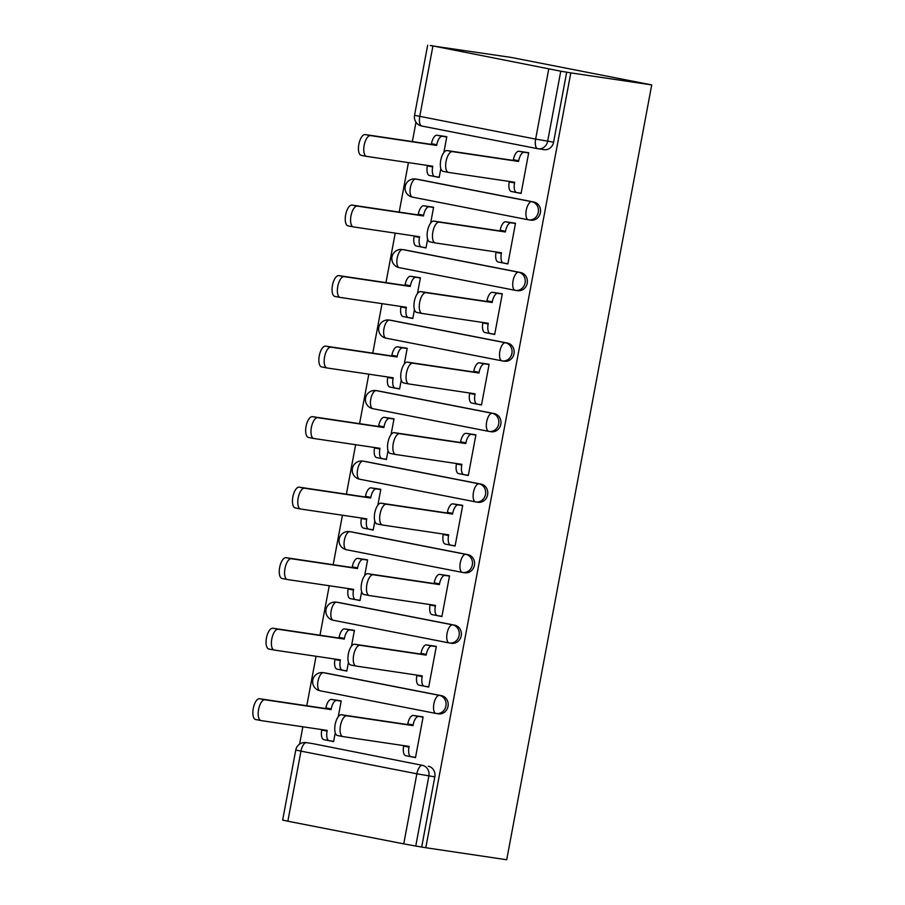 <?xml version="1.0" encoding="UTF-8"?>
<svg xmlns="http://www.w3.org/2000/svg" width="905" height="905" viewBox="0 0 905 905"><rect width="100%" height="100%" fill="white"/><g stroke="black" fill="none" stroke-linecap="round" stroke-linejoin="round"><path stroke-width="1.36" d="M530.522 220.119A9.197 8.349 -81.5 0 0 530.862 220.175A9.197 8.349 -81.5 0 0 540.398 212.675A9.197 8.349 -81.5 0 0 533.905 202.03L531.801 201.725A9.197 8.349 98.5 0 1 538.294 212.358A9.197 8.349 98.5 0 1 528.758 219.858A9.197 8.349 98.5 0 1 528.407 219.802A9.197 3.869 -78.9 0 1 528.339 219.791A9.197 3.869 -78.9 0 1 526.269 210.198A9.197 3.869 101.1 0 1 531.801 201.725L415.915 179.066A9.197 3.869 101.1 0 0 410.384 187.539A9.197 3.869 101.1 0 0 412.454 197.132A9.197 3.869 101.1 0 0 412.533 197.143L528.271 219.779M517.321 290.641A9.197 8.349 -81.5 0 0 517.66 290.697A9.197 8.349 -81.5 0 0 527.208 283.197A9.197 8.349 -81.5 0 0 520.703 272.552L518.599 272.247A9.197 8.349 98.5 0 1 525.092 282.88A9.197 8.349 98.5 0 1 515.556 290.381A9.197 8.349 98.5 0 1 515.216 290.324A9.197 3.869 -78.9 0 1 515.137 290.313A9.197 3.869 -78.9 0 1 513.067 280.72A9.197 3.869 101.1 0 1 518.599 272.247L402.714 249.588A9.197 3.869 101.1 0 0 397.193 258.061A9.197 3.869 101.1 0 0 399.263 267.654A9.197 3.869 101.1 0 0 399.331 267.665L515.069 290.301M504.13 361.163A9.197 8.349 -81.5 0 0 504.47 361.219A9.197 8.349 -81.5 0 0 514.006 353.719A9.197 8.349 -81.5 0 0 507.513 343.074L505.397 342.769A9.197 8.349 98.5 0 1 511.902 353.414A9.197 8.349 98.5 0 1 502.354 360.903A9.197 8.349 98.5 0 1 502.015 360.846A9.197 3.869 -78.9 0 1 501.947 360.835A9.197 3.869 -78.9 0 1 499.877 351.242A9.197 3.869 101.1 0 1 505.397 342.769L389.523 320.11A9.197 3.869 101.1 0 0 383.992 328.583A9.197 3.869 101.1 0 0 386.062 338.176A9.197 3.869 101.1 0 0 386.141 338.187L501.868 360.824M490.929 431.685A9.197 8.349 -81.5 0 0 491.268 431.742A9.197 8.349 -81.5 0 0 500.804 424.241A9.197 8.349 -81.5 0 0 494.311 413.596L492.207 413.291A9.197 8.349 98.5 0 1 498.7 423.936A9.197 8.349 98.5 0 1 489.164 431.425A9.197 8.349 98.5 0 1 488.813 431.368A9.197 3.869 -78.9 0 1 488.745 431.357A9.197 3.869 -78.9 0 1 486.675 421.764A9.197 3.869 101.1 0 1 492.207 413.291L376.322 390.632A9.197 3.869 101.1 0 0 370.79 399.105A9.197 3.869 101.1 0 0 372.86 408.698A9.197 3.869 101.1 0 0 372.939 408.709L488.677 431.346M477.727 502.207A9.197 8.349 -81.5 0 0 478.066 502.264A9.197 8.349 -81.5 0 0 487.614 494.764A9.197 8.349 -81.5 0 0 481.109 484.118L479.005 483.813A9.197 8.349 98.5 0 1 485.499 494.458A9.197 8.349 98.5 0 1 475.962 501.947A9.197 8.349 98.5 0 1 475.623 501.89A9.197 3.869 -78.9 0 1 475.544 501.879A9.197 3.869 -78.9 0 1 473.473 492.286A9.197 3.869 101.1 0 1 479.005 483.813L363.12 461.154A9.197 3.869 101.1 0 0 357.599 469.627A9.197 3.869 101.1 0 0 359.67 479.22A9.197 3.869 101.1 0 0 359.738 479.231L475.476 501.868M464.537 572.729A9.197 8.349 -81.5 0 0 464.876 572.786A9.197 8.349 -81.5 0 0 474.412 565.286A9.197 8.349 -81.5 0 0 467.919 554.652L465.804 554.335A9.197 8.349 98.5 0 1 472.308 564.98A9.197 8.349 98.5 0 1 462.76 572.469A9.197 8.349 98.5 0 1 462.421 572.413A9.197 3.869 -78.9 0 1 462.353 572.401A9.197 3.869 -78.9 0 1 460.283 562.808A9.197 3.869 101.1 0 1 465.804 554.335L349.93 531.676A9.197 3.869 101.1 0 0 344.398 540.149A9.197 3.869 101.1 0 0 346.468 549.742A9.197 3.869 101.1 0 0 346.547 549.754L462.274 572.39M451.335 643.251A9.197 8.349 -81.5 0 0 451.674 643.308A9.197 8.349 -81.5 0 0 461.211 635.808A9.197 8.349 -81.5 0 0 454.717 625.174L452.613 624.857A9.197 8.349 98.5 0 1 459.106 635.502A9.197 8.349 98.5 0 1 449.57 642.991A9.197 8.349 98.5 0 1 449.219 642.935A9.197 3.869 -78.9 0 1 449.152 642.923A9.197 3.869 -78.9 0 1 447.081 633.33A9.197 3.869 101.1 0 1 452.613 624.857L336.728 602.198A9.197 3.869 101.1 0 0 331.196 610.671A9.197 3.869 101.1 0 0 333.266 620.264A9.197 3.869 101.1 0 0 333.345 620.276L449.084 642.912M438.133 713.774A9.197 8.349 -81.5 0 0 438.473 713.83A9.197 8.349 -81.5 0 0 448.02 706.33A9.197 8.349 -81.5 0 0 441.516 695.696L439.411 695.379A9.197 8.349 98.5 0 1 445.905 706.024A9.197 8.349 98.5 0 1 436.368 713.513A9.197 8.349 98.5 0 1 436.029 713.457A9.197 3.869 -78.9 0 1 435.95 713.445A9.197 3.869 -78.9 0 1 433.88 703.852A9.197 3.869 101.1 0 1 439.411 695.379L323.526 672.72A9.197 3.869 101.1 0 0 318.006 681.193A9.197 3.869 101.1 0 0 320.076 690.787A9.197 3.869 101.1 0 0 320.144 690.798L435.882 713.434M306.161 742.609A9.197 9.197 0 0 0 295.765 750.019L300.969 751.139L287.858 821.22L403.743 843.867L416.854 773.798L300.969 751.139A9.197 3.869 -78.9 0 1 306.501 742.677A9.197 8.349 98.5 0 0 306.161 742.609L312.101 743.503A9.197 8.349 98.5 0 1 312.44 743.559L422.375 765.336A9.197 8.349 98.5 0 1 428.88 775.97L415.757 846.039L425.803 847.725L570.806 72.886L651.724 84.912L511.268 57.445L430.327 45.612M415.995 122.198L412.363 141.576M408.427 162.606L399.173 212.098M395.236 233.128L385.971 282.62M382.034 303.65L372.769 353.142M368.833 374.184L359.579 423.664M355.642 444.706L346.377 494.187M342.441 515.228L333.176 564.709M329.239 585.75L319.985 635.231M316.049 656.272L306.784 705.753M302.847 726.794L299.6 744.125M425.803 847.725L506.71 859.75L651.724 84.912M430.361 45.42L560.772 71.201L547.661 141.27A9.197 8.349 98.5 0 1 538.113 148.771A9.197 8.349 98.5 0 1 537.774 148.714A9.197 3.869 101.1 0 1 537.706 148.703A9.197 9.197 0 0 0 538.113 148.771L544.063 149.653A9.197 8.349 98.5 0 0 553.6 142.153L535.636 139.099L548.747 69.029M570.806 72.886L560.772 71.201M312.44 743.559L422.375 765.336A9.197 3.869 -78.9 0 0 416.854 773.798L434.819 776.852A9.197 8.349 -81.5 0 0 428.325 766.218M287.858 821.22L282.654 820.088L295.765 750.019M415.757 846.039L403.743 843.867M409.365 756.376L415.497 757.609L423.11 716.93L416.922 715.968M338.266 716.715L341.219 700.911L335.031 699.961M340.665 669.836L341.592 670.017M340.665 669.881L346.807 671.08L348.459 662.234M430.124 645.446L436.312 646.408L428.699 687.087L423.483 686.024M351.457 646.193L354.421 630.389L348.233 629.439M361.661 591.712L359.998 600.558L354.794 599.495M443.326 574.924L449.514 575.885L441.9 616.565L436.685 615.502M364.658 575.671L367.611 559.867L361.423 558.917M367.068 528.792L367.984 528.973M367.057 528.837L373.199 530.036L374.851 521.19M448.959 544.81L449.876 544.98M448.948 544.844L455.091 546.043L462.704 505.363L456.516 504.402M377.86 505.148L380.813 489.345L374.625 488.395M380.258 458.269L381.186 458.45M380.258 458.315L386.401 459.514L388.053 450.667M462.161 474.277L463.077 474.458M462.15 474.322L468.292 475.521L475.906 434.841L469.718 433.88M391.051 434.626L394.014 418.823L387.826 417.872M393.46 387.747L394.388 387.928M393.449 387.793L399.591 388.992L401.254 380.145M475.351 403.754L476.279 403.935M475.351 403.8L481.494 404.999L489.107 364.319L482.919 363.358M404.252 364.104L407.205 348.301L401.017 347.35M406.662 317.225L407.578 317.406M406.65 317.27L412.793 318.469L414.445 309.623M488.553 333.232L489.469 333.413M488.542 333.278L494.684 334.477L502.298 293.797L496.11 292.835M417.454 293.582L420.406 277.778L414.219 276.828M427.646 239.101L425.995 247.947L420.78 246.884M509.311 222.313L515.499 223.275L507.886 263.955L502.671 262.891M430.644 223.06L433.608 207.256L427.42 206.306M433.054 176.181L433.981 176.362M433.043 176.226L439.185 177.425L440.848 168.579M514.945 192.188L515.873 192.369M514.945 192.233L521.088 193.432L528.701 152.753L522.513 151.791M418.019 179.382L415.915 179.066A9.197 8.349 98.5 0 0 415.576 179.009L417.68 179.314A9.197 8.349 -81.5 0 1 418.019 179.382L533.905 202.03M404.829 249.904L402.714 249.588A9.197 8.349 98.5 0 0 402.374 249.531L404.49 249.837A9.197 8.349 -81.5 0 1 404.829 249.904L520.703 272.552M391.627 320.427L389.523 320.11A9.197 8.349 98.5 0 0 389.184 320.053L391.288 320.359A9.197 8.349 -81.5 0 1 391.627 320.427L507.513 343.074M378.426 390.949L376.322 390.632A9.197 8.349 98.5 0 0 375.982 390.575L378.086 390.881A9.197 8.349 -81.5 0 1 378.426 390.949L494.311 413.596M365.235 461.471L363.12 461.154A9.197 8.349 98.5 0 0 362.781 461.098L364.896 461.403A9.197 8.349 -81.5 0 1 365.235 461.471L481.109 484.118M352.034 531.993L349.93 531.676A9.197 8.349 98.5 0 0 349.59 531.62L351.694 531.925A9.197 8.349 -81.5 0 1 352.034 531.993L467.919 554.652M338.832 602.515L336.728 602.198A9.197 8.349 98.5 0 0 336.389 602.142L338.493 602.447A9.197 8.349 -81.5 0 1 338.832 602.515L454.717 625.174M325.642 673.037L323.526 672.72A9.197 8.349 98.5 0 0 323.187 672.664L325.302 672.981A9.197 8.349 -81.5 0 1 325.642 673.037L441.516 695.696M327.474 740.358L328.391 740.539M327.463 740.403L333.606 741.602L335.257 732.756M409.354 756.41L410.282 756.557M443.846 152.538L446.798 136.734L440.611 135.784M566.711 72.083L553.6 142.153M421.707 846.922L434.819 776.852M423.076 717.133L418.63 716.477A9.197 3.869 101.1 0 0 413.11 724.95L412.985 725.629L407.657 724.588L407.782 723.909A9.197 3.869 -78.9 0 1 413.314 715.436L422.33 716.771M410.961 756.682L405.779 755.675A9.197 3.869 -78.9 0 1 405.712 755.652A9.197 3.869 -78.9 0 1 403.641 746.059L403.721 745.618M342.78 736.557L337.622 735.55A10.577 4.457 -78.9 0 1 337.531 735.539A10.577 4.457 -78.9 0 1 335.178 724.396A10.577 4.457 -78.9 0 1 341.513 714.758L407.657 724.588M412.985 725.629L346.83 715.798A10.577 4.457 101.1 0 0 340.495 725.437A10.577 4.457 101.1 0 0 342.859 736.58A10.577 4.457 101.1 0 0 342.938 736.591L409.094 746.421L408.958 747.1A9.197 3.869 101.1 0 0 411.028 756.693A9.197 3.869 101.1 0 0 411.108 756.716L415.542 757.372M329.069 740.675L323.888 739.657A9.197 3.869 -78.9 0 1 323.82 739.645A9.197 3.869 -78.9 0 1 321.75 730.041L321.829 729.611M341.185 701.126L336.739 700.459A9.197 3.869 101.1 0 0 331.219 708.932L331.083 709.611L264.939 699.78A10.577 4.457 101.1 0 0 258.604 709.43A10.577 4.457 101.1 0 0 260.968 720.561A10.577 4.457 101.1 0 0 261.047 720.584L327.191 730.403L327.067 731.082A9.197 3.869 101.1 0 0 329.137 740.686A9.197 3.869 101.1 0 0 329.216 740.697L333.651 741.353M260.878 720.55L255.73 719.543A10.577 4.457 -78.9 0 1 255.64 719.52A10.577 4.457 -78.9 0 1 253.276 708.389A10.577 4.457 -78.9 0 1 259.622 698.739L325.766 708.57L325.891 707.891A9.197 3.869 -78.9 0 1 331.422 699.418L336.739 700.459M340.438 700.764L331.422 699.418M325.766 708.57L331.083 709.611M436.278 646.611L431.832 645.955A9.197 3.869 101.1 0 0 426.312 654.428L426.176 655.107L420.859 654.066L420.983 653.387A9.197 3.869 -78.9 0 1 426.515 644.914L435.531 646.249M424.162 686.16L418.981 685.142A9.197 3.869 -78.9 0 1 418.913 685.13A9.197 3.869 -78.9 0 1 416.843 675.537L416.922 675.096M355.97 666.035L350.823 665.028A10.577 4.457 -78.9 0 1 350.733 665.017A10.577 4.457 -78.9 0 1 348.368 653.874A10.577 4.457 -78.9 0 1 354.715 644.236L420.859 654.066M426.176 655.107L360.032 645.276A10.577 4.457 101.1 0 0 353.697 654.915A10.577 4.457 101.1 0 0 356.061 666.057A10.577 4.457 101.1 0 0 356.14 666.069L422.284 675.899L422.16 676.578A9.197 3.869 101.1 0 0 424.23 686.171A9.197 3.869 101.1 0 0 424.309 686.182L428.744 686.85M449.468 576.089L445.034 575.433A9.197 3.869 101.1 0 0 439.502 583.906L439.377 584.585L434.061 583.544L434.185 582.865A9.197 3.869 -78.9 0 1 439.706 574.392L448.733 575.727M437.353 615.638L432.183 614.619A9.197 3.869 -78.9 0 1 432.104 614.608A9.197 3.869 -78.9 0 1 430.033 605.015L430.113 604.574M369.172 595.513L364.014 594.506A10.577 4.457 -78.9 0 1 363.934 594.495A10.577 4.457 -78.9 0 1 361.57 583.352A10.577 4.457 -78.9 0 1 367.905 573.713L434.061 583.544M439.377 584.585L373.233 574.754A10.577 4.457 101.1 0 0 366.898 584.392A10.577 4.457 101.1 0 0 369.251 595.535A10.577 4.457 101.1 0 0 369.342 595.547L435.486 605.377L435.362 606.056A9.197 3.869 101.1 0 0 437.432 615.649A9.197 3.869 101.1 0 0 437.5 615.66L441.945 616.328M342.26 670.141L337.09 669.134A9.197 3.869 -78.9 0 1 337.011 669.123A9.197 3.869 -78.9 0 1 334.94 659.519L335.031 659.089M354.375 630.604L349.941 629.937A9.197 3.869 101.1 0 0 344.409 638.41L344.285 639.088L278.14 629.258A10.577 4.457 101.1 0 0 271.805 638.907A10.577 4.457 101.1 0 0 274.158 650.039A10.577 4.457 101.1 0 0 274.249 650.062L340.393 659.881L340.269 660.559A9.197 3.869 101.1 0 0 342.339 670.164A9.197 3.869 101.1 0 0 342.407 670.175L346.853 670.831M274.079 650.028L268.921 649.021A10.577 4.457 -78.9 0 1 268.842 648.998A10.577 4.457 -78.9 0 1 266.477 637.867A10.577 4.457 -78.9 0 1 272.812 628.217L338.968 638.048L339.092 637.369A9.197 3.869 -78.9 0 1 344.613 628.896L349.941 629.937M353.64 630.242L344.613 628.896M338.968 638.048L344.285 639.088M355.461 599.619L350.28 598.612A9.197 3.869 -78.9 0 1 350.212 598.601A9.197 3.869 -78.9 0 1 348.142 588.997L348.221 588.567M367.577 560.082L363.143 559.414A9.197 3.869 101.1 0 0 357.611 567.888L357.486 568.566L291.342 558.736A10.577 4.457 101.1 0 0 284.996 568.385A10.577 4.457 101.1 0 0 287.36 579.517A10.577 4.457 101.1 0 0 287.451 579.539L353.595 589.359L353.47 590.037A9.197 3.869 101.1 0 0 355.529 599.642A9.197 3.869 101.1 0 0 355.608 599.653L360.043 600.309M287.281 579.505L282.122 578.499A10.577 4.457 -78.9 0 1 282.043 578.476A10.577 4.457 -78.9 0 1 279.679 567.345A10.577 4.457 -78.9 0 1 286.014 557.695L352.158 567.526L352.283 566.847A9.197 3.869 -78.9 0 1 357.814 558.374L363.143 559.414M366.83 559.72L357.814 558.374M352.158 567.526L357.486 568.566M462.67 505.567L458.224 504.911A9.197 3.869 101.1 0 0 452.704 513.384L452.579 514.063L447.251 513.022L447.375 512.343A9.197 3.869 -78.9 0 1 452.907 503.87L461.923 505.205M450.554 545.115L445.373 544.097A9.197 3.869 -78.9 0 1 445.305 544.086A9.197 3.869 -78.9 0 1 443.235 534.493L443.314 534.052M382.374 524.99L377.215 523.984A10.577 4.457 -78.9 0 1 377.125 523.972A10.577 4.457 -78.9 0 1 374.772 512.83A10.577 4.457 -78.9 0 1 381.107 503.191L447.251 513.022M452.579 514.063L386.424 504.232A10.577 4.457 101.1 0 0 380.089 513.87A10.577 4.457 101.1 0 0 382.453 525.013A10.577 4.457 101.1 0 0 382.532 525.024L448.688 534.855L448.552 535.534A9.197 3.869 101.1 0 0 450.622 545.127A9.197 3.869 101.1 0 0 450.701 545.138L455.136 545.806M475.872 435.045L471.426 434.389A9.197 3.869 101.1 0 0 465.905 442.862L465.77 443.541L460.453 442.5L460.577 441.821A9.197 3.869 -78.9 0 1 466.109 433.348L475.125 434.683M463.756 474.593L458.575 473.575A9.197 3.869 -78.9 0 1 458.507 473.564A9.197 3.869 -78.9 0 1 456.437 463.971L456.516 463.53M395.564 454.468L390.417 453.462A10.577 4.457 -78.9 0 1 390.327 453.45A10.577 4.457 -78.9 0 1 387.962 442.307A10.577 4.457 -78.9 0 1 394.309 432.669L460.453 442.5M465.77 443.541L399.625 433.71A10.577 4.457 101.1 0 0 393.29 443.348A10.577 4.457 101.1 0 0 395.655 454.491A10.577 4.457 101.1 0 0 395.734 454.502L461.878 464.333L461.754 465.012A9.197 3.869 101.1 0 0 463.824 474.605A9.197 3.869 101.1 0 0 463.903 474.616L468.338 475.283M489.062 364.523L484.627 363.867A9.197 3.869 101.1 0 0 479.096 372.34L478.971 373.018L473.654 371.978L473.779 371.299A9.197 3.869 -78.9 0 1 479.299 362.826L488.327 364.161M476.946 404.071L471.777 403.053A9.197 3.869 -78.9 0 1 471.697 403.042A9.197 3.869 -78.9 0 1 469.627 393.449L469.706 393.008M408.766 383.946L403.607 382.939A10.577 4.457 -78.9 0 1 403.528 382.928A10.577 4.457 -78.9 0 1 401.164 371.785A10.577 4.457 -78.9 0 1 407.499 362.147L473.654 371.978M478.971 373.018L412.827 363.188A10.577 4.457 101.1 0 0 406.492 372.826A10.577 4.457 101.1 0 0 408.845 383.969A10.577 4.457 101.1 0 0 408.936 383.98L475.08 393.811L474.955 394.49A9.197 3.869 101.1 0 0 477.026 404.083A9.197 3.869 101.1 0 0 477.093 404.094L481.539 404.761M368.663 529.097L363.482 528.09A9.197 3.869 -78.9 0 1 363.414 528.079A9.197 3.869 -78.9 0 1 361.344 518.475L361.423 518.045M380.779 489.56L376.333 488.892A9.197 3.869 101.1 0 0 370.812 497.365L370.677 498.044L304.533 488.214A10.577 4.457 101.1 0 0 298.198 497.863A10.577 4.457 101.1 0 0 300.562 508.995A10.577 4.457 101.1 0 0 300.641 509.017L366.785 518.837L366.661 519.515A9.197 3.869 101.1 0 0 368.731 529.12A9.197 3.869 101.1 0 0 368.81 529.131L373.245 529.787M300.471 508.983L295.324 507.977A10.577 4.457 -78.9 0 1 295.234 507.954A10.577 4.457 -78.9 0 1 292.869 496.822A10.577 4.457 -78.9 0 1 299.216 487.173L365.36 497.003L365.484 496.325A9.197 3.869 -78.9 0 1 371.016 487.852L376.333 488.892M380.032 489.198L371.016 487.852M365.36 497.003L370.677 498.044M381.853 458.575L376.684 457.568A9.197 3.869 -78.9 0 1 376.604 457.557A9.197 3.869 -78.9 0 1 374.534 447.952L374.625 447.523M393.969 419.038L389.535 418.37A9.197 3.869 101.1 0 0 384.003 426.843L383.878 427.522L317.734 417.691A10.577 4.457 101.1 0 0 311.399 427.341A10.577 4.457 101.1 0 0 313.752 438.473A10.577 4.457 101.1 0 0 313.843 438.495L379.987 448.314L379.862 448.993A9.197 3.869 101.1 0 0 381.933 458.597A9.197 3.869 101.1 0 0 382.001 458.609L386.446 459.265M313.673 438.461L308.515 437.454A10.577 4.457 -78.9 0 1 308.435 437.432A10.577 4.457 -78.9 0 1 306.071 426.3A10.577 4.457 -78.9 0 1 312.406 416.651L378.562 426.481L378.686 425.803A9.197 3.869 -78.9 0 1 384.206 417.329L389.535 418.37M393.234 418.676L384.206 417.329M378.562 426.481L383.878 427.522M395.055 388.053L389.874 387.046A9.197 3.869 -78.9 0 1 389.806 387.035A9.197 3.869 -78.9 0 1 387.736 377.43L387.815 377M407.171 348.516L402.736 347.848A9.197 3.869 101.1 0 0 397.205 356.321L397.08 357L330.936 347.169A10.577 4.457 101.1 0 0 324.59 356.819A10.577 4.457 101.1 0 0 326.954 367.95A10.577 4.457 101.1 0 0 327.044 367.973L393.189 377.792L393.064 378.471A9.197 3.869 101.1 0 0 395.123 388.075A9.197 3.869 101.1 0 0 395.202 388.087L399.637 388.743M326.875 367.939L321.716 366.932A10.577 4.457 -78.9 0 1 321.626 366.91A10.577 4.457 -78.9 0 1 319.273 355.778A10.577 4.457 -78.9 0 1 325.608 346.129L391.752 355.959L391.876 355.28A9.197 3.869 -78.9 0 1 397.408 346.807L402.736 347.848M406.424 348.154L397.408 346.807M391.752 355.959L397.08 357M502.264 294.001L497.818 293.344A9.197 3.869 101.1 0 0 492.297 301.818L492.173 302.496L486.845 301.456L486.969 300.777A9.197 3.869 -78.9 0 1 492.501 292.304L501.517 293.639M490.148 333.549L484.967 332.531A9.197 3.869 -78.9 0 1 484.899 332.52A9.197 3.869 -78.9 0 1 482.829 322.927L482.908 322.485M421.968 313.424L416.809 312.417A10.577 4.457 -78.9 0 1 416.719 312.406A10.577 4.457 -78.9 0 1 414.366 301.263A10.577 4.457 -78.9 0 1 420.701 291.625L486.845 301.456M492.173 302.496L426.017 292.666A10.577 4.457 101.1 0 0 419.682 302.304A10.577 4.457 101.1 0 0 422.047 313.447A10.577 4.457 101.1 0 0 422.126 313.458L488.281 323.289L488.146 323.967A9.197 3.869 101.1 0 0 490.216 333.56A9.197 3.869 101.1 0 0 490.295 333.572L494.73 334.239M408.257 317.531L403.076 316.524A9.197 3.869 -78.9 0 1 403.008 316.512A9.197 3.869 -78.9 0 1 400.938 306.908L401.017 306.478M420.373 277.993L415.927 277.326A9.197 3.869 101.1 0 0 410.406 285.799L410.27 286.478L344.126 276.647A10.577 4.457 101.1 0 0 337.791 286.297A10.577 4.457 101.1 0 0 340.156 297.428A10.577 4.457 101.1 0 0 340.235 297.44L406.379 307.27L406.255 307.949A9.197 3.869 101.1 0 0 408.325 317.553A9.197 3.869 101.1 0 0 408.404 317.565L412.838 318.221M340.065 297.417L334.918 296.399A10.577 4.457 -78.9 0 1 334.827 296.388A10.577 4.457 -78.9 0 1 332.463 285.256A10.577 4.457 -78.9 0 1 338.809 275.606L404.954 285.437L405.078 284.758A9.197 3.869 -78.9 0 1 410.61 276.285L415.927 277.326M419.626 277.631L410.61 276.285M404.954 285.437L410.27 286.478M515.465 223.478L511.02 222.822A9.197 3.869 101.1 0 0 505.499 231.295L505.363 231.974L500.046 230.933L500.171 230.255A9.197 3.869 -78.9 0 1 505.703 221.782L514.719 223.116M503.35 263.027L498.169 262.009A9.197 3.869 -78.9 0 1 498.101 261.998A9.197 3.869 -78.9 0 1 496.031 252.405L496.11 251.963M435.158 242.902L430.011 241.895A10.577 4.457 -78.9 0 1 429.92 241.884A10.577 4.457 -78.9 0 1 427.556 230.741A10.577 4.457 -78.9 0 1 433.902 221.103L500.046 230.933M505.363 231.974L439.219 222.144A10.577 4.457 101.1 0 0 432.884 231.782A10.577 4.457 101.1 0 0 435.248 242.925A10.577 4.457 101.1 0 0 435.328 242.936L501.472 252.767L501.347 253.445A9.197 3.869 101.1 0 0 503.418 263.038A9.197 3.869 101.1 0 0 503.497 263.05L507.931 263.717M421.447 247.008L416.277 246.002A9.197 3.869 -78.9 0 1 416.198 245.99A9.197 3.869 -78.9 0 1 414.128 236.386L414.219 235.956M433.563 207.471L429.128 206.804A9.197 3.869 101.1 0 0 423.597 215.277L423.472 215.956L357.328 206.125A10.577 4.457 101.1 0 0 350.993 215.775A10.577 4.457 101.1 0 0 353.346 226.906A10.577 4.457 101.1 0 0 353.436 226.917L419.581 236.748L419.456 237.427A9.197 3.869 101.1 0 0 421.526 247.031A9.197 3.869 101.1 0 0 421.594 247.042L426.04 247.699M353.267 226.895L348.108 225.877A10.577 4.457 -78.9 0 1 348.029 225.865A10.577 4.457 -78.9 0 1 345.665 214.734A10.577 4.457 -78.9 0 1 352 205.084L418.155 214.915L418.28 214.236A9.197 3.869 -78.9 0 1 423.8 205.763L429.128 206.804M432.828 207.109L423.8 205.763M418.155 214.915L423.472 215.956M528.656 152.956L524.221 152.3A9.197 3.869 101.1 0 0 518.689 160.773L518.565 161.452L513.248 160.411L513.373 159.732A9.197 3.869 -78.9 0 1 518.893 151.259L527.92 152.594M516.54 192.505L511.37 191.487A9.197 3.869 -78.9 0 1 511.291 191.475A9.197 3.869 -78.9 0 1 509.221 181.882L509.3 181.441M448.36 172.38L443.201 171.373A10.577 4.457 -78.9 0 1 443.122 171.362A10.577 4.457 -78.9 0 1 440.758 160.219A10.577 4.457 -78.9 0 1 447.093 150.581L513.248 160.411M518.565 161.452L452.421 151.621A10.577 4.457 101.1 0 0 446.086 161.26A10.577 4.457 101.1 0 0 448.439 172.403A10.577 4.457 101.1 0 0 448.529 172.414L514.673 182.244L514.549 182.923A9.197 3.869 101.1 0 0 516.619 192.516A9.197 3.869 101.1 0 0 516.687 192.527L521.133 193.195M434.649 176.486L429.468 175.48A9.197 3.869 -78.9 0 1 429.4 175.468A9.197 3.869 -78.9 0 1 427.33 165.864L427.409 165.434M446.765 136.949L442.33 136.282A9.197 3.869 101.1 0 0 436.798 144.755L436.674 145.434L370.53 135.603A10.577 4.457 101.1 0 0 364.183 145.253A10.577 4.457 101.1 0 0 366.548 156.384A10.577 4.457 101.1 0 0 366.638 156.395L432.782 166.226L432.658 166.905A9.197 3.869 101.1 0 0 434.717 176.509A9.197 3.869 101.1 0 0 434.796 176.52L439.23 177.176M366.468 156.373L361.31 155.355A10.577 4.457 -78.9 0 1 361.219 155.343A10.577 4.457 -78.9 0 1 358.866 144.212A10.577 4.457 -78.9 0 1 365.201 134.562L431.346 144.393L431.47 143.714A9.197 3.869 -78.9 0 1 437.002 135.241L442.33 136.282M446.018 136.587L437.002 135.241M431.346 144.393L436.674 145.434M537.627 148.68L421.9 126.055A9.197 3.869 101.1 0 1 421.821 126.044L537.706 148.703A9.197 3.869 101.1 0 1 535.636 139.099L414.547 115.32A9.197 9.197 0 0 0 421.821 126.044A9.197 3.869 101.1 0 1 419.75 116.44L432.862 46.37M413.11 724.95L407.782 723.909M418.63 716.477L413.314 715.436M408.958 747.1L403.641 746.059M346.83 715.798L341.513 714.758M321.75 730.041L327.067 731.082M325.891 707.891L331.219 708.932M259.622 698.739L264.939 699.78M426.312 654.428L420.983 653.387M431.832 645.955L426.515 644.914M422.16 676.578L416.843 675.537M360.032 645.276L354.715 644.236M439.502 583.906L434.185 582.865M445.034 575.433L439.706 574.392M435.362 606.056L430.033 605.015M373.233 574.754L367.905 573.713M334.94 659.519L340.269 660.559M339.092 637.369L344.409 638.41M272.812 628.217L278.14 629.258M348.142 588.997L353.47 590.037M352.283 566.847L357.611 567.888M286.014 557.695L291.342 558.736M452.704 513.384L447.375 512.343M458.224 504.911L452.907 503.87M448.552 535.534L443.235 534.493M386.424 504.232L381.107 503.191M465.905 442.862L460.577 441.821M471.426 434.389L466.109 433.348M461.754 465.012L456.437 463.971M399.625 433.71L394.309 432.669M479.096 372.34L473.779 371.299M484.627 363.867L479.299 362.826M474.955 394.49L469.627 393.449M412.827 363.188L407.499 362.147M361.344 518.475L366.661 519.515M365.484 496.325L370.812 497.365M299.216 487.173L304.533 488.214M374.534 447.952L379.862 448.993M378.686 425.803L384.003 426.843M312.406 416.651L317.734 417.691M387.736 377.43L393.064 378.471M391.876 355.28L397.205 356.321M325.608 346.129L330.936 347.169M492.297 301.818L486.969 300.777M497.818 293.344L492.501 292.304M488.146 323.967L482.829 322.927M426.017 292.666L420.701 291.625M400.938 306.908L406.255 307.949M405.078 284.758L410.406 285.799M338.809 275.606L344.126 276.647M505.499 231.295L500.171 230.255M511.02 222.822L505.703 221.782M501.347 253.445L496.031 252.405M439.219 222.144L433.902 221.103M414.128 236.386L419.456 237.427M418.28 214.236L423.597 215.277M352 205.084L357.328 206.125M518.689 160.773L513.373 159.732M524.221 152.3L518.893 151.259M514.549 182.923L509.221 181.882M452.421 151.621L447.093 150.581M427.33 165.864L432.658 166.905M431.47 143.714L436.798 144.755M365.201 134.562L370.53 135.603M530.862 220.175L528.758 219.858A9.197 9.197 0 0 1 528.339 219.791L412.454 197.132A9.197 9.197 0 0 1 405.157 186.543A9.197 9.197 0 0 1 415.576 179.009M517.66 290.697L515.556 290.381A9.197 9.197 0 0 1 515.137 290.313L399.263 267.654A9.197 9.197 0 0 1 391.956 257.065A9.197 9.197 0 0 1 402.374 249.531M504.47 361.219L502.354 360.903A9.197 9.197 0 0 1 501.947 360.835L386.062 338.176A9.197 9.197 0 0 1 378.765 327.587A9.197 9.197 0 0 1 389.184 320.053M491.268 431.742L489.164 431.425A9.197 9.197 0 0 1 488.745 431.357L372.86 408.698A9.197 9.197 0 0 1 365.563 398.11A9.197 9.197 0 0 1 375.982 390.575M478.066 502.264L475.962 501.947A9.197 9.197 0 0 1 475.544 501.879L359.67 479.22A9.197 9.197 0 0 1 352.362 468.632A9.197 9.197 0 0 1 362.781 461.098M464.876 572.786L462.76 572.469A9.197 9.197 0 0 1 462.353 572.401L346.468 549.742A9.197 9.197 0 0 1 339.171 539.154A9.197 9.197 0 0 1 349.59 531.62M451.674 643.308L449.57 642.991A9.197 9.197 0 0 1 449.152 642.923L333.266 620.264A9.197 9.197 0 0 1 325.97 609.676A9.197 9.197 0 0 1 336.389 602.142M438.473 713.83L436.368 713.513A9.197 9.197 0 0 1 435.95 713.445L320.076 690.787A9.197 9.197 0 0 1 312.768 680.198A9.197 9.197 0 0 1 323.187 672.664M427.658 45.25L414.547 115.32M411.028 756.693L405.712 755.652M342.859 736.58L337.531 735.539M323.82 739.645L329.137 740.686M255.64 719.52L260.968 720.561M424.23 686.171L418.913 685.13M356.061 666.057L350.733 665.017M437.432 615.649L432.104 614.608M369.251 595.535L363.934 594.495M337.011 669.123L342.339 670.164M268.842 648.998L274.158 650.039M350.212 598.601L355.529 599.642M282.043 578.476L287.36 579.517M450.622 545.127L445.305 544.086M382.453 525.013L377.125 523.972M463.824 474.605L458.507 473.564M395.655 454.491L390.327 453.45M477.026 404.083L471.697 403.042M408.845 383.969L403.528 382.928M363.414 528.079L368.731 529.12M295.234 507.954L300.562 508.995M376.604 457.557L381.933 458.597M308.435 437.432L313.752 438.473M389.806 387.035L395.123 388.075M321.626 366.91L326.954 367.95M490.216 333.56L484.899 332.52M422.047 313.447L416.719 312.406M403.008 316.512L408.325 317.553M334.827 296.388L340.156 297.428M503.418 263.038L498.101 261.998M435.248 242.925L429.92 241.884M416.198 245.99L421.526 247.031M348.029 225.865L353.346 226.906M516.619 192.516L511.291 191.475M448.439 172.403L443.122 171.362M429.4 175.468L434.717 176.509M361.219 155.343L366.548 156.384"/></g></svg>

